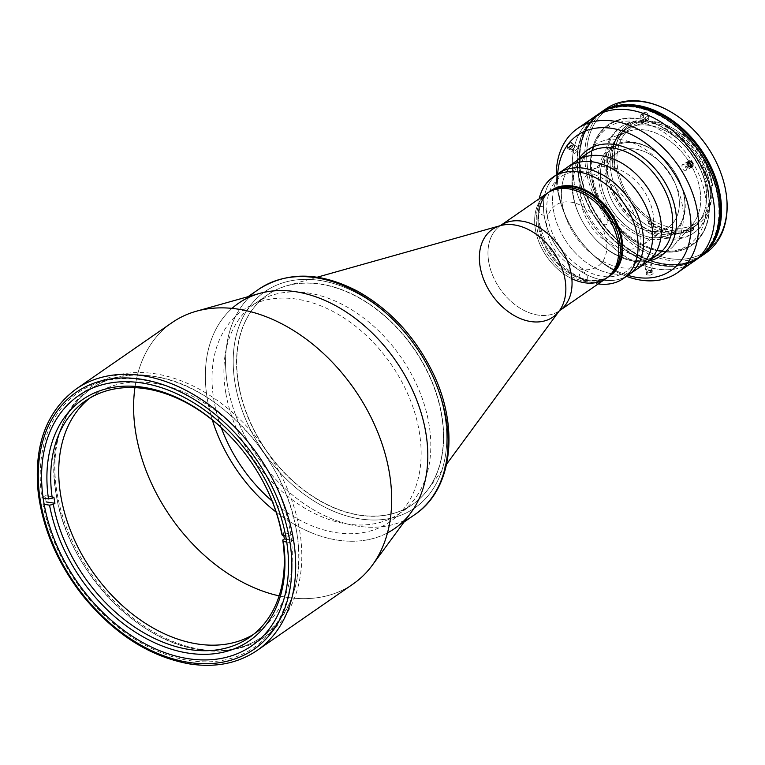 <?xml version="1.0" encoding="UTF-8"?>
<svg xmlns="http://www.w3.org/2000/svg" width="765" height="765" viewBox="0 0 765 765"><rect width="100%" height="100%" fill="white"/><g stroke="black" fill="none" stroke-linecap="round" stroke-linejoin="round"><path stroke-width="0.57" stroke-dasharray="3.83 2.87" d="M646.999 271.69L648.28 270.714L647.773 267.74L646.502 268.716L646.999 271.69L648.06 272.388L650.403 272.111L651.684 271.135L650.623 270.437L648.28 270.714L646.999 271.69M649.16 272.77A3.347 1.32 170.5 0 1 646.568 271.078A3.347 1.32 170.5 0 1 652.287 270.399A3.347 1.32 170.5 0 1 649.16 272.77M651.684 271.135L650.403 272.111L649.906 269.127L651.187 268.152L651.684 271.135M296.6 531.665C310.475 604.914 263.801 661.438 199.254 649.571C135.338 641.472 66.746 567.018 56.189 494.286C42.314 421.037 88.989 364.503 153.536 376.37C217.451 384.479 286.043 458.924 296.6 531.665A150.753 106.086 -124.7 0 0 96.495 385.33A150.753 106.086 -124.7 0 0 136.084 621.926A150.753 106.086 -124.7 0 0 296.6 531.665M372.239 565.316A158.977 111.872 55.3 0 1 286.751 597.312A158.977 111.872 55.3 0 1 279.139 595.878A158.977 111.872 -124.7 0 0 286.751 597.312A158.977 111.872 -124.7 0 0 353.143 583.963M172.144 322.553A158.977 111.872 -124.7 0 0 134.946 387.626A158.977 111.872 55.3 0 1 196.309 311.24M404.054 522.036L394.597 528.586A137.05 96.447 55.3 0 1 276.089 512.062A137.05 96.447 -124.7 0 0 337.365 540.09A137.05 96.447 -124.7 0 0 411.063 512.512M259.402 293.483A137.05 96.447 -124.7 0 0 212.335 419.975A137.05 96.447 55.3 0 1 207.296 398.919A137.05 96.447 -124.7 0 0 212.335 419.975M190.762 663.771A158.977 111.872 55.3 0 1 52.355 542.701A158.977 111.872 55.3 0 1 76.156 389.012A158.977 111.872 -124.7 0 0 52.355 542.701A158.977 111.872 -124.7 0 0 190.762 663.771A158.977 111.872 -124.7 0 0 257.155 650.422A158.977 111.872 55.3 0 1 190.762 663.771M201.396 649.475A152.12 107.052 55.3 0 1 68.955 533.626A152.12 107.052 55.3 0 1 91.733 386.564A152.12 107.052 55.3 0 1 266.344 450.69A152.12 107.052 55.3 0 1 264.929 636.7A152.12 107.052 55.3 0 1 201.396 649.475M44.169 504.326L42.974 504.145A154.865 108.984 -124.7 0 0 189.395 660.558A154.865 108.984 -124.7 0 0 289.887 542.528L286.732 542.041L289.887 542.528L293.091 540.31A154.865 108.984 -124.7 0 0 292.058 534.104L288.854 536.322A154.865 108.984 -124.7 0 0 142.433 379.899A154.865 108.984 -124.7 0 0 41.941 497.929L45.145 495.71A154.865 108.984 -124.7 0 0 46.177 501.926L42.974 504.145L44.169 504.326M53.885 497.078L45.145 495.71L53.885 497.078M238.594 445.613A143.897 101.267 55.3 0 1 238.718 445.756A143.897 101.267 55.3 0 1 261.248 478.288A143.897 101.267 55.3 0 1 261.334 478.45A143.897 101.267 -124.7 0 0 238.594 445.613M43.156 498.12L41.941 497.929L43.156 498.12M285.67 535.825L288.854 536.322L285.67 535.825M283.308 532.746L292.058 534.104L283.308 532.746A143.897 101.267 55.3 0 1 283.805 535.538A143.897 101.267 -124.7 0 0 283.308 532.746L281.711 533.855L283.308 532.746M286.282 539.249L293.091 540.31L286.282 539.249M89.696 398.183A143.897 101.267 55.3 0 1 93.607 395.266A143.897 101.267 55.3 0 1 258.78 455.93A143.897 101.267 55.3 0 1 257.442 631.89A143.897 101.267 55.3 0 1 253.339 634.52M535.385 229.376A51.8 36.452 -124.7 0 0 564.159 274.176A51.8 36.452 -124.7 0 0 606.186 278.393A51.8 36.452 55.3 0 1 546.726 256.552A51.8 36.452 55.3 0 1 547.205 193.21A51.8 36.452 -124.7 0 0 535.385 229.376M488.701 261.707A51.8 36.452 55.3 0 1 500.52 225.532A51.8 36.452 -124.7 0 0 488.701 261.707A51.8 36.452 -124.7 0 0 517.475 306.497A51.8 36.452 -124.7 0 0 559.502 310.714A51.8 36.452 55.3 0 1 517.475 306.497A51.8 36.452 55.3 0 1 488.701 261.707M238.546 383.772A127.459 89.696 55.3 0 1 286.999 285.708A127.459 89.696 55.3 0 1 413.913 348.505A127.459 89.696 55.3 0 1 428.037 489.409A127.459 89.696 55.3 0 1 321.243 501.419A127.459 89.696 55.3 0 1 238.546 383.772A127.459 89.696 -124.7 0 0 309.328 493.989A127.459 89.696 -124.7 0 0 412.727 504.355A127.459 89.696 -124.7 0 0 413.913 348.505A127.459 89.696 -124.7 0 0 267.616 294.783A127.459 89.696 -124.7 0 0 238.546 383.772M500.377 225.646A53.292 37.504 -124.7 0 0 480.124 266.641A53.292 37.504 -124.7 0 0 514.692 315.83A53.292 37.504 -124.7 0 0 559.349 310.81M225.732 392.636A127.459 89.696 55.3 0 1 254.812 303.648A127.459 89.696 55.3 0 1 401.109 357.379A127.459 89.696 55.3 0 1 399.923 513.229A127.459 89.696 55.3 0 1 296.524 502.854A127.459 89.696 55.3 0 1 225.732 392.636M276.089 512.062A137.05 96.447 -124.7 0 0 387.482 532.889M232.024 308.381A137.05 96.447 -124.7 0 0 207.296 398.919A137.05 96.447 55.3 0 1 238.565 303.236L248.023 296.686M221.248 427.616A128.826 90.662 55.3 0 1 213.856 399.932A128.826 90.662 55.3 0 1 318.804 305.034A128.826 90.662 55.3 0 1 418.378 477.924A128.826 90.662 55.3 0 1 272.082 501.027M227.501 384.929A137.05 96.447 -124.7 0 0 303.619 503.437A137.05 96.447 -124.7 0 0 414.802 514.587A137.05 96.447 55.3 0 1 303.619 503.437A137.05 96.447 55.3 0 1 227.501 384.929A137.05 96.447 55.3 0 1 258.771 289.247A137.05 96.447 -124.7 0 0 227.501 384.929M235.075 383.389A131.57 92.584 -124.7 0 0 409.715 511.097A131.57 92.584 -124.7 0 0 375.166 304.613A131.57 92.584 -124.7 0 0 235.075 383.389A131.57 92.584 55.3 0 1 375.166 304.613A131.57 92.584 55.3 0 1 409.715 511.097A131.57 92.584 55.3 0 1 235.075 383.389M238.355 383.896A127.459 89.696 -124.7 0 0 407.544 507.616A127.459 89.696 -124.7 0 0 374.066 307.587A127.459 89.696 -124.7 0 0 238.355 383.896M549.241 191.939A51.8 36.452 -124.7 0 0 536.504 234.568A51.8 36.452 -124.7 0 0 571.857 278.68M585.99 280.22A4.8 3.376 55.3 0 1 579.631 275.563A4.8 3.376 55.3 0 1 584.737 272.694A4.8 3.376 55.3 0 1 585.99 280.22M545.101 214.898A4.8 3.376 55.3 0 1 538.742 210.241A4.8 3.376 55.3 0 1 543.848 207.372A4.8 3.376 55.3 0 1 545.101 214.898M606.616 224.461A4.8 3.376 55.3 0 1 600.257 219.804A4.8 3.376 55.3 0 1 605.364 216.935A4.8 3.376 55.3 0 1 606.616 224.461M557.016 204.351A37.141 26.134 55.3 0 1 606.31 240.401A37.141 26.134 55.3 0 1 566.769 262.644A37.141 26.134 55.3 0 1 557.016 204.351M548.811 192.101A51.8 36.452 -124.7 0 0 548.323 255.443A51.8 36.452 -124.7 0 0 607.793 277.284A51.8 36.452 55.3 0 1 548.323 255.443A51.8 36.452 55.3 0 1 548.811 192.101M625.799 276.595A61.669 43.404 55.3 0 1 544.336 216.514A61.669 43.404 55.3 0 1 555.782 175.481M547.606 217.021A57.557 40.507 -124.7 0 0 624.02 272.895A57.557 40.507 -124.7 0 0 608.902 182.558A57.557 40.507 -124.7 0 0 547.606 217.021M544.336 216.514A61.669 43.404 -124.7 0 0 578.579 269.844A61.669 43.404 -124.7 0 0 628.62 274.865A61.669 43.404 55.3 0 1 578.589 269.835A61.669 43.404 55.3 0 1 544.336 216.505A61.669 43.404 55.3 0 1 558.402 173.454A61.669 43.404 -124.7 0 0 544.336 216.514M538.904 220.272A61.669 43.404 55.3 0 1 539.229 198.728A61.669 43.404 -124.7 0 0 538.225 214.927A61.669 43.404 -124.7 0 0 538.904 220.272A61.669 43.404 -124.7 0 0 582.701 279.149A61.669 43.404 -124.7 0 0 598.211 283.911A61.669 43.404 55.3 0 1 538.904 220.272M609.791 275.888A51.8 36.452 55.3 0 1 576.179 276.06A51.8 36.452 55.3 0 1 539.392 226.603A51.8 36.452 55.3 0 1 538.828 222.108A51.8 36.452 55.3 0 1 550.81 190.715M551.211 190.437A51.8 36.452 -124.7 0 0 539.392 226.603A51.8 36.452 -124.7 0 0 568.165 271.403A51.8 36.452 -124.7 0 0 610.193 275.62M538.589 227.157A51.8 36.452 55.3 0 1 550.408 190.992A51.8 36.452 -124.7 0 0 549.93 254.334A51.8 36.452 -124.7 0 0 609.389 276.175A51.8 36.452 55.3 0 1 567.362 271.957A51.8 36.452 55.3 0 1 538.589 227.157M645.555 264.709L645.019 265.981L647.286 266.65L650.489 265.876L651.646 264.499L648.548 263.782L645.555 264.709M653.014 273.048L650.709 272.445L647.008 273.411L649.571 272.531L652.526 272.713L652.861 273.937L650.279 275.142L647.2 275.151L646.368 274.396L647.008 273.411L646.368 274.396M686.243 170.346L684.053 170.337L682.495 168.826L681.835 165.737L682.839 164.408L685.469 164.905L686.827 166.703L687.113 168.835L685.784 170.566M682.208 164.934L682.839 164.408M577.565 148.209L575.022 151.107L574.783 153.507L577.996 150.485L578.789 148.161L577.565 148.209M571.101 142.462L570.202 142.826L571.101 142.462L571.436 143.122L570.26 145.723L568.165 147.913L567.047 147.607L568.041 145.14L570.202 142.826L567.487 146.077L567.2 148.018M562.265 204.092A61.669 43.404 55.3 0 1 568.5 168.874A61.669 43.404 55.3 0 1 576.341 161.032A61.669 43.404 -124.7 0 0 568.5 168.864A61.669 43.404 -124.7 0 0 562.265 204.092A61.669 43.404 -124.7 0 0 636.461 267.023A61.669 43.404 55.3 0 1 562.265 204.092M646.559 262.443A61.669 43.404 55.3 0 1 636.461 267.023A61.669 43.404 -124.7 0 0 646.559 262.443M587.549 153.277A61.669 43.404 -124.7 0 0 576.035 167.784A61.669 43.404 -124.7 0 0 573.482 196.328A61.669 43.404 -124.7 0 0 640.123 260.349A61.669 43.404 -124.7 0 0 657.766 254.678M578.388 159.608A64.413 45.326 -124.7 0 0 582.299 221.142A64.413 45.326 -124.7 0 0 592.387 235.706A64.413 45.326 -124.7 0 0 648.605 261.018A64.413 45.326 55.3 0 1 586.985 228.678A64.413 45.326 55.3 0 1 578.388 159.608M651.723 257.929A61.669 43.404 55.3 0 1 640.133 260.349A61.669 43.404 55.3 0 1 592.139 235.419A61.669 43.404 55.3 0 1 582.481 221.477A61.669 43.404 55.3 0 1 576.035 167.784A61.669 43.404 55.3 0 1 582.375 157.781M557.675 173.951A82.228 57.863 -124.7 0 0 627.893 275.362A82.228 57.863 55.3 0 1 583.571 244.79A82.228 57.863 55.3 0 1 570.7 226.201A82.228 57.863 55.3 0 1 557.675 173.951M556.26 174.936A87.707 61.726 -124.7 0 0 570.327 225.541A87.707 61.726 -124.7 0 0 584.058 245.374A87.707 61.726 -124.7 0 0 626.478 276.337A87.707 61.726 55.3 0 1 557.513 189.777A87.707 61.726 55.3 0 1 556.26 174.936M573.559 178.666A87.707 61.726 -124.7 0 0 622.27 254.516A87.707 61.726 -124.7 0 0 693.434 261.659A87.707 61.726 55.3 0 1 592.751 224.681A87.707 61.726 55.3 0 1 593.564 117.428A87.707 61.726 -124.7 0 0 573.559 178.666M567.592 148.133L570.26 145.723L571.388 142.644M646.607 274.826L650.279 275.142L653.128 273.468M695.777 259.909A87.707 61.726 55.3 0 1 640.64 259.077A87.707 61.726 55.3 0 1 577.412 167.755A87.707 61.726 55.3 0 1 596.021 115.85A87.707 61.726 -124.7 0 0 577.412 167.755A87.707 61.726 -124.7 0 0 640.64 259.077A87.707 61.726 -124.7 0 0 698.235 258.331M705.129 195.056A71.269 50.155 -124.7 0 0 610.527 125.881A71.269 50.155 -124.7 0 0 629.251 237.724A71.269 50.155 -124.7 0 0 705.129 195.056M648.73 117.8A3.156 2.219 55.3 0 1 648.003 120A3.156 2.219 55.3 0 1 645.45 119.742A3.156 2.219 55.3 0 1 643.7 117.016L640.496 119.235A3.156 2.219 -124.7 0 0 642.246 121.96A3.156 2.219 -124.7 0 0 644.799 122.218A3.156 2.219 -124.7 0 0 645.526 120.019L648.73 117.8L645.526 120.019L645.153 117.781L648.347 115.563L648.73 117.8L648.347 115.563L645.153 117.781A3.156 2.219 -124.7 0 0 643.394 115.056A3.156 2.219 -124.7 0 0 640.841 114.798A3.156 2.219 -124.7 0 0 640.123 116.997L643.327 114.779A3.156 2.219 55.3 0 1 644.044 112.579A3.156 2.219 55.3 0 1 646.597 112.838A3.156 2.219 55.3 0 1 648.347 115.563A3.156 2.219 -124.7 0 0 645.364 112.321A3.156 2.219 -124.7 0 0 643.327 114.779L640.123 116.997L640.496 119.235L643.7 117.016L643.327 114.779L643.7 117.016A3.156 2.219 -124.7 0 0 646.693 120.268A3.156 2.219 -124.7 0 0 648.73 117.8M599.406 113.411A87.707 61.726 -124.7 0 0 599.597 219.947A87.707 61.726 -124.7 0 0 699.248 257.604A87.707 61.726 55.3 0 1 599.597 219.947A87.707 61.726 55.3 0 1 599.406 113.411M708.266 193.813A72.637 51.112 55.3 0 1 630.924 237.303A72.637 51.112 55.3 0 1 611.847 123.299A72.637 51.112 55.3 0 1 708.266 193.813M606.014 108.812A87.707 61.726 -124.7 0 0 586.009 170.05A87.707 61.726 -124.7 0 0 632.846 244.571A87.707 61.726 -124.7 0 0 702.997 254.869A87.707 61.726 55.3 0 1 632.846 244.571A87.707 61.726 55.3 0 1 586.009 170.05A87.707 61.726 55.3 0 1 603.289 110.858M699.468 136.352A86.34 60.76 -124.7 0 0 620.023 103.447A86.34 60.76 -124.7 0 0 587.903 169.667A86.34 60.76 -124.7 0 0 684.914 259.019A86.34 60.76 -124.7 0 0 712.99 155.869M713.028 155.955A86.34 60.76 55.3 0 1 684.885 259.019A86.34 60.76 55.3 0 1 587.903 169.667A86.34 60.76 55.3 0 1 619.994 103.457A86.34 60.76 55.3 0 1 699.411 136.275M707.998 188.333A64.279 45.231 -124.7 0 0 622.681 125.948A64.279 45.231 -124.7 0 0 639.559 226.822A64.279 45.231 -124.7 0 0 707.998 188.333A64.279 45.231 55.3 0 1 693.339 233.21A64.279 45.231 55.3 0 1 619.564 206.12A64.279 45.231 55.3 0 1 620.157 127.526A64.279 45.231 55.3 0 1 672.301 132.756A64.279 45.231 55.3 0 1 707.998 188.333M709.604 187.234A64.279 45.231 -124.7 0 0 673.908 131.647A64.279 45.231 -124.7 0 0 621.754 126.416A64.279 45.231 -124.7 0 0 621.161 205.01A64.279 45.231 -124.7 0 0 694.936 232.111A64.279 45.231 -124.7 0 0 709.604 187.234A64.279 45.231 55.3 0 1 641.166 225.713A64.279 45.231 55.3 0 1 624.278 124.838A64.279 45.231 55.3 0 1 709.604 187.234M705.779 186.631A59.479 41.855 -124.7 0 0 626.822 128.903A59.479 41.855 -124.7 0 0 642.447 222.252A59.479 41.855 -124.7 0 0 705.779 186.631A59.479 41.855 55.3 0 1 692.21 228.161A59.479 41.855 55.3 0 1 623.934 203.088A59.479 41.855 55.3 0 1 624.489 130.356A59.479 41.855 55.3 0 1 672.741 135.204A59.479 41.855 55.3 0 1 705.779 186.631M634.185 121.807L634.749 122.916L636.117 121.96L634.826 121.367L634.185 121.807L634.826 121.367A62.08 43.691 -124.7 0 0 627.491 125.116A62.08 43.691 -124.7 0 0 613.501 169.447L612.861 169.887A62.08 43.691 55.3 0 1 626.851 125.556A62.08 43.691 55.3 0 1 634.185 121.807M615.223 169.075L613.501 169.447A62.08 43.691 55.3 0 1 634.826 121.367L636.25 122.017A60.712 42.725 -124.7 0 0 615.385 169.046L615.385 169.046A1.367 0.966 55.3 0 1 616.6 170.394L615.165 171.389A1.367 0.966 -124.7 0 0 613.855 170.021L615.223 169.075M711.995 186.258L710.991 186.058L712.358 185.111L711.995 186.258L712.636 185.809A62.08 43.691 -124.7 0 0 682.705 133.827L682.064 134.267A62.08 43.691 55.3 0 1 711.995 186.258M683.04 134.171L682.705 133.827A62.08 43.691 55.3 0 1 693.549 144.508A62.08 43.691 55.3 0 1 703.265 158.537A62.08 43.691 55.3 0 1 712.636 185.809L712.339 185.054A60.712 42.725 -124.7 0 0 703.178 158.374A60.712 42.725 -124.7 0 0 693.673 144.652A60.712 42.725 -124.7 0 0 683.069 134.2L683.04 134.171M682.495 206.091A64.413 45.326 -124.7 0 0 601.472 141.477A64.413 45.326 -124.7 0 0 580.061 167.822A64.413 45.326 -124.7 0 0 641.5 256.562A64.413 45.326 -124.7 0 0 673.697 245.795A64.413 45.326 -124.7 0 0 682.495 206.091M699.927 189.395A57.557 40.507 55.3 0 1 692.067 224.872A57.557 40.507 55.3 0 1 641.414 225.78A57.557 40.507 55.3 0 1 608.844 178.761A57.557 40.507 55.3 0 1 627.52 131.657A57.557 40.507 55.3 0 1 699.927 189.395A57.557 40.507 -124.7 0 0 667.96 139.613A57.557 40.507 -124.7 0 0 621.256 134.927A57.557 40.507 -124.7 0 0 608.844 178.752A57.557 40.507 -124.7 0 0 641.405 225.78A57.557 40.507 -124.7 0 0 686.798 229.577A57.557 40.507 -124.7 0 0 699.927 189.395M709.528 182.739A57.557 40.507 55.3 0 1 696.399 222.931A57.557 40.507 55.3 0 1 630.331 198.661A57.557 40.507 55.3 0 1 630.867 128.281A57.557 40.507 55.3 0 1 677.56 132.967A57.557 40.507 55.3 0 1 709.528 182.739A57.557 40.507 -124.7 0 0 633.124 126.866A57.557 40.507 -124.7 0 0 648.242 217.203A57.557 40.507 -124.7 0 0 709.528 182.739M636.25 122.017A1.367 0.966 -124.7 0 0 637.714 122.802A59.479 41.855 55.3 0 1 681.672 134.238A1.367 0.966 -124.7 0 0 683.069 134.2A60.712 42.725 55.3 0 1 712.339 185.054A1.367 0.966 -124.7 0 0 711.498 186.058A59.479 41.855 55.3 0 1 694.056 226.555A1.367 0.966 -124.7 0 0 693.817 228.037A60.712 42.725 55.3 0 1 649.848 221.2A1.367 0.966 -124.7 0 0 649.093 219.565A59.479 41.855 55.3 0 1 616.6 170.394A1.367 0.966 -124.7 0 0 615.385 169.046A60.712 42.725 55.3 0 1 636.25 122.017M709.614 183.973A59.479 41.855 -124.7 0 0 680.228 135.233L681.672 134.238A59.479 41.855 -124.7 0 0 637.714 122.802L636.27 123.796A59.479 41.855 -124.7 0 0 628.333 127.698A59.479 41.855 -124.7 0 0 615.165 171.389L616.6 170.394A59.479 41.855 -124.7 0 0 649.093 219.565L647.659 220.569A59.479 41.855 -124.7 0 0 692.612 227.549L694.056 226.555A59.479 41.855 -124.7 0 0 697.489 224.508A59.479 41.855 -124.7 0 0 711.498 186.058L710.054 187.052A59.479 41.855 -124.7 0 0 709.614 183.973M648.385 222.29A1.367 0.966 -124.7 0 0 647.659 220.569L649.093 219.565A1.367 0.966 55.3 0 1 649.848 221.2L648.385 222.29L649.762 221.343L648.749 222.787L648.108 223.227L648.385 222.29M648.108 223.227L648.749 222.787A62.08 43.691 -124.7 0 0 693.692 229.777L693.052 230.217A62.08 43.691 55.3 0 1 648.108 223.227M693.798 228.19L693.692 229.777A62.08 43.691 55.3 0 1 648.749 222.787L649.848 221.2A60.712 42.725 -124.7 0 0 693.817 228.037L692.43 229.137L693.052 230.217L693.817 228.037A1.367 0.966 55.3 0 1 694.056 226.555L692.612 227.549A1.367 0.966 -124.7 0 0 692.43 229.137L693.798 228.19M606.607 184.518A45.231 31.824 55.3 0 1 605.957 176.83A45.231 31.824 55.3 0 1 616.925 152.933A45.231 31.824 55.3 0 1 668.83 172.001A45.231 31.824 55.3 0 1 668.409 227.301A45.231 31.824 55.3 0 1 642.198 229.156A45.231 31.824 -124.7 0 0 679.377 203.662A45.231 31.824 -124.7 0 0 642.906 150.992A45.231 31.824 -124.7 0 0 605.957 176.82A45.231 31.824 -124.7 0 0 606.607 184.518A45.231 31.824 -124.7 0 0 642.189 229.156A45.231 31.824 55.3 0 1 606.607 184.518M580.931 202.295A45.231 31.824 -124.7 0 0 606.043 241.396A45.231 31.824 -124.7 0 0 642.734 245.077A45.231 31.824 -124.7 0 0 643.518 244.513A45.231 31.824 -124.7 0 0 643.155 189.777A45.231 31.824 -124.7 0 0 592.053 170.184A45.231 31.824 -124.7 0 0 591.249 170.719A45.231 31.824 -124.7 0 0 580.931 202.295M684.484 197.303A53.445 37.609 55.3 0 1 637.828 235.362A53.445 37.609 55.3 0 1 601.491 159.244A53.445 37.609 55.3 0 1 668.314 163.423A53.445 37.609 55.3 0 1 676.681 175.51A53.445 37.609 55.3 0 1 684.484 197.303M684.197 196.576A52.077 36.653 -124.7 0 0 676.585 175.338A52.077 36.653 -124.7 0 0 668.438 163.567A52.077 36.653 -124.7 0 0 603.327 159.503A52.077 36.653 -124.7 0 0 638.727 233.669A52.077 36.653 -124.7 0 0 684.197 196.576A52.077 36.653 55.3 0 1 628.744 227.76A52.077 36.653 55.3 0 1 615.06 146.029A52.077 36.653 55.3 0 1 684.197 196.576M553.468 210.193A61.669 43.404 -124.7 0 0 632.894 271.279A61.669 43.404 -124.7 0 0 637.752 268.534A61.669 43.404 55.3 0 1 632.894 271.279A61.669 43.404 55.3 0 1 553.468 210.193A61.669 43.404 55.3 0 1 563.25 170.71A61.669 43.404 -124.7 0 0 553.468 210.193M567.534 167.133A61.669 43.404 -124.7 0 0 563.26 170.71A61.669 43.404 55.3 0 1 567.534 167.133M709.805 246.579A87.028 61.238 55.3 0 1 599.55 219.976A87.028 61.238 55.3 0 1 613.434 107.416A87.028 61.238 -124.7 0 0 600.362 113.564A87.028 61.238 -124.7 0 0 599.55 219.976A87.028 61.238 -124.7 0 0 699.449 256.657A87.028 61.238 -124.7 0 0 709.805 246.579M708.371 194.195A73.325 51.599 -124.7 0 0 611.044 123.031A73.325 51.599 -124.7 0 0 630.303 238.097A73.325 51.599 -124.7 0 0 708.371 194.195M717.694 197.007A87.028 61.238 55.3 0 1 697.843 257.767A87.028 61.238 55.3 0 1 640.831 258.57A87.028 61.238 55.3 0 1 577.948 167.755A87.028 61.238 55.3 0 1 598.765 114.674A87.028 61.238 55.3 0 1 669.365 121.75A87.028 61.238 55.3 0 1 717.694 197.007M612.421 107.674A87.028 61.238 -124.7 0 0 599.674 219.89A87.028 61.238 -124.7 0 0 709.203 247.449A87.028 61.238 55.3 0 1 699.564 256.571A87.028 61.238 55.3 0 1 599.674 219.89A87.028 61.238 55.3 0 1 600.477 113.478A87.028 61.238 55.3 0 1 612.421 107.674M708.486 194.119A73.325 51.599 55.3 0 1 630.417 238.02A73.325 51.599 55.3 0 1 611.159 122.945A73.325 51.599 55.3 0 1 708.486 194.119M610.365 108.267A87.028 61.238 -124.7 0 0 600.802 113.258A87.028 61.238 -124.7 0 0 599.99 219.67A87.028 61.238 -124.7 0 0 699.889 256.351A87.028 61.238 -124.7 0 0 707.921 249.161M569.217 149.252A3.347 1.052 -53.8 0 1 572.124 144.461A3.347 1.052 -53.8 0 1 572.679 146.689A3.347 1.052 -53.8 0 1 569.217 149.252M572.756 145.752L572.526 144.834L571.111 145.895L569.915 147.855L570.145 148.764L572.756 145.752M570.145 148.764L569.915 147.855L572.44 149.701L572.66 150.609L570.145 148.764M572.44 149.701L575.051 146.679L575.28 147.597L574.085 149.558L572.66 150.609L572.44 149.701M687.926 161.912A3.347 2.372 60.6 0 0 686.081 164.628A3.347 2.372 60.6 0 0 688.213 167.841A3.347 2.372 60.6 0 0 690.977 167.325M689.676 166.846L688.988 167.258L687.238 165.89L686.941 163.691L687.659 163.27M685.211 167.028L687.238 165.89L688.988 167.258L686.96 168.396L685.211 167.028L686.96 168.396L688.414 167.545L688.118 165.336L686.368 163.978L684.914 164.829L685.211 167.028M251.656 645.89L264.929 636.7M78.46 395.754L91.733 386.564M93.607 395.266L85.594 400.812M257.442 631.89L249.438 637.427M286.999 285.708L317.198 277.207M428.037 489.409L446.626 464.135M412.727 504.355L399.923 513.229M267.616 294.783L254.812 303.648M582.701 279.149L576.179 276.06M538.225 214.927L538.828 222.108M644.914 265.732L646.368 274.425M651.675 264.604L653.128 273.296M688.653 161.138L682.753 164.456M692.009 167.105L686.109 170.432M574.601 153.43L567.238 148.056M578.646 147.903L571.283 142.519M570.327 225.541L570.7 226.201M584.058 245.374L583.571 244.79M648.003 120L644.799 122.218M644.044 112.579L640.841 114.798M693.339 233.21L694.936 232.111M620.157 127.526L621.754 126.416M627.491 125.116L626.851 125.556M601.472 141.477L627.52 131.657M673.697 245.795L692.067 224.872M621.256 134.927L630.867 128.281M686.798 229.577L696.399 222.931M692.21 228.161L697.489 224.508M624.489 130.356L628.333 127.698M692.535 227.597L693.97 226.603M616.925 152.933L592.024 170.174M668.409 227.301L643.508 244.542M697.843 257.767L699.449 256.657M598.765 114.674L600.362 113.564"/><path stroke-width="1.15" d="M279.139 595.878A158.977 111.872 55.3 0 1 134.946 387.626A158.977 111.872 -124.7 0 0 279.139 595.878M196.309 311.24A158.977 111.872 55.3 0 1 354.616 389.567A158.977 111.872 55.3 0 1 372.239 565.316L411.063 512.512A137.05 96.447 -124.7 0 0 395.868 361.003A137.05 96.447 -124.7 0 0 259.402 293.483L196.309 311.24M212.335 419.975A137.05 96.447 -124.7 0 0 276.089 512.062A137.05 96.447 55.3 0 1 212.335 419.975A137.05 96.447 -124.7 0 0 276.089 512.062M353.143 583.963A158.977 111.872 -124.7 0 0 354.616 389.567A158.977 111.872 -124.7 0 0 172.144 322.553L76.156 389.012A158.977 111.872 55.3 0 1 258.637 456.026A158.977 111.872 55.3 0 1 257.155 650.422A158.977 111.872 -124.7 0 0 258.637 456.026A158.977 111.872 -124.7 0 0 76.156 389.012C46.034 411.522 33.421 446.339 38.307 493.454C43.213 530.078 58.159 564.312 83.156 596.155C114.473 634.252 150.055 656.867 189.93 663.991C215.711 667.835 238.116 663.312 257.155 650.422L353.143 583.963M188.745 662.394A156.232 109.95 55.3 0 1 45.326 433.267A156.232 109.95 55.3 0 1 261.104 466.813A156.232 109.95 55.3 0 1 188.745 662.394A156.232 109.95 -124.7 0 0 261.104 466.813A156.232 109.95 -124.7 0 0 45.326 433.267A156.232 109.95 -124.7 0 0 188.745 662.394M188.123 658.665A152.12 107.052 55.3 0 1 48.472 435.572A152.12 107.052 55.3 0 1 258.57 468.237A152.12 107.052 55.3 0 1 188.123 658.665A152.12 107.052 -124.7 0 0 251.656 645.89A152.12 107.052 -124.7 0 0 253.072 459.88A152.12 107.052 -124.7 0 0 78.46 395.754A152.12 107.052 -124.7 0 0 55.682 542.815A152.12 107.052 -124.7 0 0 188.123 658.665M53.321 504.393L49.534 505.158A146.641 103.199 -124.7 0 0 188.152 653.109A146.641 103.199 -124.7 0 0 283.337 541.505L282.744 540.061A143.897 101.267 55.3 0 1 189.338 649.514A143.897 101.267 55.3 0 1 53.321 504.393L54.927 503.284L46.177 501.926L54.927 503.284A143.897 101.267 55.3 0 1 53.885 497.078L52.288 498.187A143.897 101.267 55.3 0 1 107.435 390.59A143.897 101.267 55.3 0 1 238.594 445.613A143.897 101.267 -124.7 0 0 85.594 400.812A143.897 101.267 -124.7 0 0 52.288 498.187L48.501 498.952L52.288 498.187L53.885 497.078A143.897 101.267 -124.7 0 0 54.372 500.176A143.897 101.267 -124.7 0 0 54.927 503.284L53.321 504.393A143.897 101.267 -124.7 0 0 134.018 626.631A143.897 101.267 -124.7 0 0 249.438 637.427A143.897 101.267 -124.7 0 0 282.744 540.061L284.351 538.952L286.282 539.249L284.351 538.952A143.897 101.267 -124.7 0 0 283.805 535.538A143.897 101.267 55.3 0 1 284.351 538.952L282.744 540.061L283.337 541.505A146.641 103.199 55.3 0 1 188.152 653.109A146.641 103.199 55.3 0 1 49.534 505.158L44.169 504.326L49.534 505.158L53.321 504.393M286.732 542.041L283.337 541.505L286.732 542.041M281.711 533.855L282.295 535.299A146.641 103.199 -124.7 0 0 261.429 478.613A146.641 103.199 -124.7 0 0 238.479 445.469A146.641 103.199 -124.7 0 0 104.728 389.232A146.641 103.199 -124.7 0 0 48.501 498.952L43.156 498.12L48.501 498.952A146.641 103.199 55.3 0 1 143.677 387.358A146.641 103.199 55.3 0 1 282.295 535.299L285.67 535.825L282.295 535.299L281.711 533.855A143.897 101.267 -124.7 0 0 261.334 478.45A143.897 101.267 55.3 0 1 281.711 533.855M253.339 634.52A143.897 101.267 55.3 0 1 138.025 618.292A143.897 101.267 55.3 0 1 60.779 495.739A143.897 101.267 55.3 0 1 89.696 398.183M606.186 278.393A51.8 36.452 -124.7 0 0 606.674 215.042A51.8 36.452 -124.7 0 0 547.205 193.21A51.8 36.452 55.3 0 1 549.241 191.939A51.8 36.452 55.3 0 1 607.62 216.457A51.8 36.452 55.3 0 1 606.186 278.393L559.502 310.714A51.8 36.452 -124.7 0 0 559.98 247.372A51.8 36.452 -124.7 0 0 500.52 225.532A51.8 36.452 55.3 0 1 559.98 247.372A51.8 36.452 55.3 0 1 559.502 310.714L559.349 310.81A53.292 37.504 55.3 0 1 514.692 315.83A53.292 37.504 55.3 0 1 480.124 266.641A53.292 37.504 55.3 0 1 500.377 225.646A53.292 37.504 55.3 0 1 553.439 251.895A53.292 37.504 55.3 0 1 559.349 310.81A53.292 37.504 -124.7 0 0 553.439 251.895A53.292 37.504 -124.7 0 0 500.377 225.646L548.811 192.101A51.8 36.452 55.3 0 1 550.838 190.829A51.8 36.452 -124.7 0 0 548.811 192.101L550.408 190.992A51.8 36.452 55.3 0 1 609.868 212.823A51.8 36.452 55.3 0 1 609.389 276.175A51.8 36.452 -124.7 0 0 610.824 214.238A51.8 36.452 -124.7 0 0 552.445 189.72A51.8 36.452 -124.7 0 0 550.408 190.992L551.211 190.437A51.8 36.452 -124.7 0 1 610.671 212.268A51.8 36.452 -124.7 0 1 610.193 275.62L607.793 277.284A51.8 36.452 -124.7 0 0 609.227 215.347A51.8 36.452 -124.7 0 0 550.838 190.829A51.8 36.452 55.3 0 1 609.227 215.347A51.8 36.452 55.3 0 1 607.793 277.284L606.186 278.393M387.482 532.889A137.05 96.447 -124.7 0 0 395.868 361.003A137.05 96.447 -124.7 0 0 232.024 308.381M272.082 501.027A128.826 90.662 55.3 0 1 221.248 427.616M248.023 296.686L258.771 289.247C287.449 271.097 320.516 271.824 357.953 291.417C390.045 309.605 414.888 336.466 432.502 372.01C459.708 426.832 452.784 489.428 414.802 514.587A137.05 96.447 -124.7 0 0 416.074 347.014A137.05 96.447 -124.7 0 0 258.771 289.247A137.05 96.447 55.3 0 1 416.074 347.014A137.05 96.447 55.3 0 1 414.802 514.587L404.054 522.036M238.565 303.236A137.05 96.447 55.3 0 1 395.868 361.003A137.05 96.447 55.3 0 1 394.597 528.586M571.857 278.68A51.8 36.452 -124.7 0 0 616.896 237.026A51.8 36.452 -124.7 0 0 549.241 191.939M555.782 175.481A61.669 43.404 55.3 0 1 629.193 199.455A61.669 43.404 55.3 0 1 625.799 276.595M582.375 157.781A61.669 43.404 55.3 0 1 633.774 155.831A61.669 43.404 55.3 0 1 671.833 211.618A61.669 43.404 -124.7 0 1 657.766 254.678L646.559 262.443A61.669 43.404 -124.7 0 0 647.123 187.033A61.669 43.404 -124.7 0 0 576.341 161.032A61.669 43.404 55.3 0 1 647.123 187.033A61.669 43.404 55.3 0 1 646.559 262.443L637.752 268.534A61.669 43.404 -124.7 0 0 638.326 193.124A61.669 43.404 -124.7 0 0 567.534 167.133A61.669 43.404 55.3 0 1 638.326 193.124A61.669 43.404 55.3 0 1 637.752 268.534L628.62 274.855A61.669 43.404 -124.7 0 0 629.193 199.455A61.669 43.404 -124.7 0 0 558.402 173.454L558.402 173.454A61.669 43.404 55.3 0 1 629.193 199.445A61.669 43.404 55.3 0 1 628.62 274.855L623.188 278.623A61.669 43.404 55.3 0 1 598.211 283.911A61.669 43.404 -124.7 0 0 638.039 242.495A61.669 43.404 -124.7 0 0 592.014 176.027A61.669 43.404 -124.7 0 0 539.229 198.728A61.669 43.404 55.3 0 1 552.971 177.212A61.669 43.404 55.3 0 1 623.762 203.213A61.669 43.404 55.3 0 1 623.188 278.623M550.81 190.715A51.8 36.452 55.3 0 1 610.671 212.268A51.8 36.452 55.3 0 1 609.791 275.888M692.153 167.019L692.937 165.862L692.87 163.787L690.814 161.224L689.026 160.975L687.84 162.094L688.175 165.144L690.518 167.248L692.153 167.019L692.937 165.862L692.87 163.787L691.684 161.855L689.887 160.927L688.318 161.386L689.026 160.975M651.723 257.929A61.669 43.404 55.3 0 0 671.833 211.618A61.669 43.404 -124.7 0 0 637.58 158.288A61.669 43.404 -124.7 0 0 587.549 153.277L552.971 177.212M675.619 210.853A64.413 45.326 -124.7 0 0 632.397 150.629A64.413 45.326 -124.7 0 0 578.388 159.608A64.413 45.326 55.3 0 1 632.397 150.629A64.413 45.326 55.3 0 1 675.619 210.853A64.413 45.326 55.3 0 1 648.605 261.018A64.413 45.326 -124.7 0 0 675.619 210.853M689.82 213.062A82.228 57.863 -124.7 0 0 620.348 130.299A82.228 57.863 -124.7 0 0 557.675 173.951A82.228 57.863 55.3 0 1 620.348 130.299A82.228 57.863 55.3 0 1 689.82 213.062A82.228 57.863 55.3 0 1 627.893 275.362A82.228 57.863 -124.7 0 0 689.82 213.062M697.393 211.523A87.707 61.726 -124.7 0 0 620.864 122.572A87.707 61.726 -124.7 0 0 556.26 174.936A87.707 61.726 55.3 0 1 577.527 128.539A87.707 61.726 55.3 0 1 648.682 135.673A87.707 61.726 55.3 0 1 697.393 211.523A87.707 61.726 55.3 0 1 677.388 272.761A87.707 61.726 55.3 0 1 626.478 276.337A87.707 61.726 -124.7 0 0 697.393 211.523M695.777 259.909A87.707 61.726 55.3 0 0 718.239 197.093A87.707 61.726 -124.7 0 0 669.528 121.243A87.707 61.726 -124.7 0 0 598.373 114.109A87.707 61.726 -124.7 0 0 596.021 115.85A87.707 61.726 55.3 0 1 667.912 120.143A87.707 61.726 55.3 0 1 718.239 197.093A87.707 61.726 -124.7 0 1 698.235 258.331L693.434 261.659A87.707 61.726 -124.7 0 0 694.247 154.406A87.707 61.726 -124.7 0 0 593.564 117.428A87.707 61.726 55.3 0 1 664.728 124.571A87.707 61.726 55.3 0 1 713.439 200.42A87.707 61.726 55.3 0 1 693.434 261.659L677.388 272.761M691.388 167.315L689.628 166.818L688.175 165.144L687.659 163.022L688.318 161.386M720.286 195.677A87.707 61.726 -124.7 0 0 670.886 119.359A87.707 61.726 -124.7 0 0 599.406 113.411A87.707 61.726 55.3 0 1 600.41 112.694A87.707 61.726 55.3 0 1 671.574 119.828A87.707 61.726 55.3 0 1 720.286 195.677A87.707 61.726 55.3 0 1 700.271 256.916A87.707 61.726 55.3 0 1 699.248 257.604A87.707 61.726 -124.7 0 0 720.286 195.677M603.289 110.858A87.707 61.726 55.3 0 1 699.344 136.208A87.707 61.726 55.3 0 1 713.076 156.031A87.707 61.726 55.3 0 1 702.997 254.869A87.707 61.726 -124.7 0 0 705.875 253.033A87.707 61.726 -124.7 0 0 725.889 191.795A87.707 61.726 -124.7 0 0 677.178 115.945A87.707 61.726 -124.7 0 0 606.014 108.812L600.41 112.694M713.076 156.031L712.99 155.869A86.34 60.76 -124.7 0 0 699.468 136.352L699.344 136.208M699.411 136.275A86.34 60.76 55.3 0 1 713.028 155.955M719.301 195.897A87.028 61.238 55.3 0 1 709.805 246.579A87.028 61.238 -124.7 0 0 719.301 195.897A87.028 61.238 -124.7 0 0 613.434 107.416A87.028 61.238 55.3 0 1 719.301 195.897M719.416 195.811A87.028 61.238 -124.7 0 0 612.421 107.674A87.028 61.238 55.3 0 1 719.416 195.811A87.028 61.238 55.3 0 1 709.203 247.449A87.028 61.238 -124.7 0 0 719.416 195.811M707.921 249.161A87.028 61.238 -124.7 0 0 719.741 195.591A87.028 61.238 -124.7 0 0 610.365 108.267M690.977 167.325A3.347 2.372 60.6 0 0 690.757 163.882A3.347 2.372 60.6 0 0 687.926 161.912M687.659 163.27L688.395 162.84L690.145 164.198L690.441 166.407L689.676 166.846M317.198 277.207L500.377 225.646M446.626 464.135L559.349 310.81M598.373 114.109L577.527 128.539M700.271 256.916L705.875 253.033"/></g></svg>
